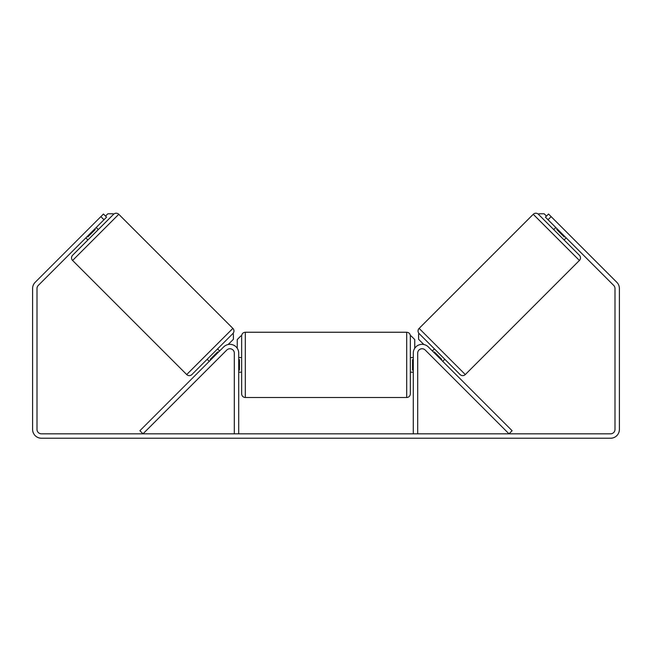 <?xml version="1.0" encoding="UTF-8"?>
<svg xmlns="http://www.w3.org/2000/svg" width="652" height="652" viewBox="0 0 652 652"><rect width="100%" height="100%" fill="white"/><g stroke="black" fill="none" stroke-linecap="round" stroke-linejoin="round"><path stroke-width="0.98" d="M139.887 430.711L223.685 346.913A8.802 8.802 0 0 1 238.713 353.139L238.713 433.824L234.312 433.824L234.312 353.139A4.401 4.401 0 0 0 226.798 350.026L143 433.824L139.887 430.711M512.113 430.711L428.315 346.913A8.802 8.802 0 0 0 413.286 353.139L413.286 433.824L417.688 433.824L417.688 353.139A4.401 4.401 0 0 1 425.202 350.026L509 433.824L512.113 430.711M465.292 374.558L419.13 328.396L533.238 214.288A3.667 3.667 0 0 1 538.422 214.288L579.4 255.266A3.667 3.667 0 0 1 579.4 260.45L465.292 374.558A3.667 3.667 0 0 1 460.1 374.558L419.13 333.588L418.608 334.101L418.608 339.293L423.833 344.517M419.13 328.396A3.667 3.667 0 0 0 419.13 333.588M553.719 229.594L555.797 227.515M564.094 239.969L566.172 237.89M557.281 228.999L556.759 229.52L564.167 236.929L564.689 236.407M432.357 350.963L434.428 348.885M442.724 361.33L444.803 359.26M433.841 352.439L434.354 351.925L441.763 359.333L441.249 359.847M103.986 219.74L100.873 216.627L103.464 214.035L106.578 217.14L38.289 285.429A4.401 4.401 0 0 0 37.001 288.543L37.001 429.423A4.401 4.401 0 0 0 41.402 433.824L610.598 433.824A4.401 4.401 0 0 0 614.999 429.423L614.999 288.543A4.401 4.401 0 0 0 613.711 285.429L545.422 217.14L548.536 214.035L551.127 216.627L548.014 219.74M100.873 216.627L35.175 282.316A8.802 8.802 0 0 0 32.6 288.543L32.6 429.423A8.802 8.802 0 0 0 41.402 438.226L610.598 438.226A8.802 8.802 0 0 0 619.4 429.423L619.4 288.543A8.802 8.802 0 0 0 616.825 282.316L551.127 216.627M186.708 374.558L232.87 328.396L118.762 214.288A3.667 3.667 0 0 0 113.578 214.288L72.6 255.266A3.667 3.667 0 0 0 72.6 260.45L186.708 374.558A3.667 3.667 0 0 0 191.9 374.558L232.87 333.588L233.392 334.101L233.392 339.293L228.167 344.517M232.87 328.396A3.667 3.667 0 0 1 232.87 333.588M98.281 229.594L96.203 227.515M94.719 228.999L95.241 229.52L87.833 236.929L87.311 236.407M87.906 239.969L85.828 237.89M219.642 350.963L217.572 348.885M209.276 361.33L207.197 359.26M218.159 352.439L217.646 351.925L210.237 359.333L210.751 359.847M245.315 397.516L406.685 397.516L406.685 332.235L245.315 332.235L245.315 397.516C243.09 397.304 241.868 396.082 241.647 393.849L241.647 335.902L240.914 335.902L237.246 339.57L237.246 348.274M406.685 332.235C408.91 332.455 410.132 333.677 410.352 335.902L410.352 393.849C410.132 396.082 408.91 397.304 406.685 397.516M413.286 370.116L412.553 370.116L412.553 359.635L413.286 359.635M238.713 359.635L239.447 359.635L239.447 370.116L238.713 370.116M105.542 216.105L107.873 213.774L113.057 213.774L113.578 214.288M411.086 335.902L414.753 339.57L414.753 348.274M546.457 216.105L544.127 213.774L538.943 213.774L538.422 214.288M533.238 214.288L579.4 260.45M118.762 214.288L72.6 260.45M245.315 332.235C243.09 332.455 241.868 333.677 241.647 335.902M410.352 357.54L413.286 357.54M413.286 372.21L410.352 372.21M241.647 357.54L238.713 357.54M241.647 372.21L238.713 372.21"/></g></svg>
